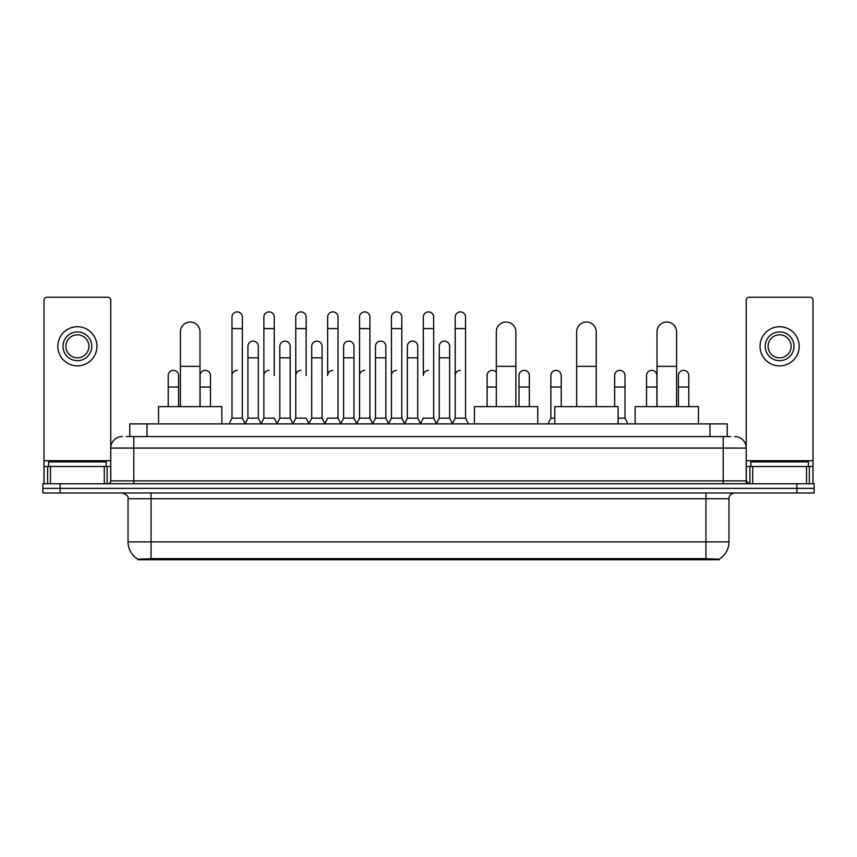 <?xml version="1.0" encoding="UTF-8"?>
<svg xmlns="http://www.w3.org/2000/svg" width="857" height="857" viewBox="0 0 857 857"><rect width="100%" height="100%" fill="white"/><g stroke="black" fill="none" stroke-linecap="round" stroke-linejoin="round"><path stroke-width="1.29" d="M126.311 436.556L133.799 436.556L126.311 436.556L129.771 436.556L129.771 423.894L727.229 423.894L727.229 436.556M719.173 559.739L137.827 559.739L137.827 559.171M128.036 541.892L151.057 541.892L151.057 498.72L128.036 498.72L128.036 541.892A20.15 20.15 0 0 0 137.891 559.214L153.36 558.625L703.64 558.625L719.109 559.214A20.15 20.15 0 0 0 728.964 541.892L728.964 498.72A5.753 5.753 0 0 1 734.717 492.968M814.15 492.968L814.15 488.361L42.85 488.361L42.85 492.968L60.119 492.968L60.119 488.361L42.85 488.361L42.85 483.755L60.119 483.755L60.119 488.361L814.15 488.361L814.15 492.968L60.119 492.968M122.283 436.556A11.516 11.516 0 0 0 110.767 448.072L110.767 480.884A2.882 2.882 0 0 1 107.896 483.755M734.717 436.556A11.516 11.516 0 0 1 746.233 448.072L133.799 448.072L133.799 436.556L730.689 436.556M806.523 483.755L806.523 466.487L813.004 466.487L813.004 483.755L813.004 300.143A2.882 2.882 0 0 0 810.122 297.261L749.104 297.261A2.882 2.882 0 0 0 746.233 300.143L746.233 480.884L749.104 483.755M814.15 483.755L814.15 488.361L814.15 483.755L60.119 483.755M106.161 466.487L106.161 461.88L48.603 461.88L48.603 466.487M104.297 483.755L104.297 466.487L50.477 466.487L50.477 483.755M133.799 483.755L133.799 448.072L110.767 448.072L110.767 300.143A2.882 2.882 0 0 0 107.896 297.261L46.878 297.261A2.882 2.882 0 0 0 43.996 300.143L43.996 466.487L50.477 466.487M104.297 466.487L110.767 466.487M43.996 483.755L43.996 466.487M77.387 331.916A14.387 14.387 0 0 0 63 346.303A14.387 14.387 0 0 0 77.387 360.69A14.387 14.387 0 0 0 91.774 346.303A14.387 14.387 0 0 0 77.387 331.916M77.387 334.798A11.516 11.516 0 0 0 65.871 346.303A11.516 11.516 0 0 0 77.387 357.819A11.516 11.516 0 0 0 88.903 346.303A11.516 11.516 0 0 0 77.387 334.798M77.387 365.875A19.572 19.572 0 0 0 96.959 346.303A19.572 19.572 0 0 0 77.387 326.731A19.572 19.572 0 0 0 57.815 346.303A19.572 19.572 0 0 0 77.387 365.875M808.397 466.487L808.397 461.88L750.839 461.88L750.839 466.487M180.42 406.625L180.42 331.798A9.781 9.781 0 0 1 190.2 322.018A9.781 9.781 0 0 1 199.992 331.798A9.781 9.781 0 0 0 190.2 322.018M199.992 406.625L199.992 331.798M221.856 423.894L221.856 406.625L158.545 406.625L158.545 423.894M496.31 406.625L496.31 331.798A9.781 9.781 0 0 1 506.091 322.018A9.781 9.781 0 0 1 515.871 331.798A9.781 9.781 0 0 0 506.091 322.018M515.871 406.625L515.871 331.798M537.746 423.894L537.746 406.625L474.435 406.625L474.435 423.894M576.654 406.625L576.654 331.798A9.781 9.781 0 0 1 586.445 322.018A9.781 9.781 0 0 1 596.226 331.798A9.781 9.781 0 0 0 586.445 322.018M596.226 406.625L596.226 331.798M618.101 423.894L618.101 406.625L554.79 406.625L554.79 423.894M657.008 406.625L657.008 331.798A9.781 9.781 0 0 1 666.8 322.018A9.781 9.781 0 0 1 676.58 331.798A9.781 9.781 0 0 0 666.8 322.018M676.58 406.625L676.58 331.798M698.455 423.894L698.455 406.625L635.144 406.625L635.144 423.894M229.108 423.894L231.99 418.141L242.349 418.141L245.231 423.894M242.349 418.141L242.349 317.069A5.185 5.185 0 0 0 237.175 311.884A5.185 5.185 0 0 1 237.496 311.894M231.99 418.141L231.99 328.574L242.349 328.574M231.99 328.574L231.99 317.069A5.185 5.185 0 0 1 237.175 311.884M260.999 423.894L263.881 418.141L274.24 418.141L277.122 423.894M274.24 375.548L274.24 317.069A5.185 5.185 0 0 0 269.055 311.884A5.185 5.185 0 0 1 269.387 311.894M263.881 418.141L263.881 328.574L274.24 328.574M263.881 328.574L263.881 317.069A5.185 5.185 0 0 1 269.055 311.884M292.89 423.894L295.772 418.141L306.131 418.141L309.002 423.894M306.131 375.548L306.131 317.069A5.185 5.185 0 0 0 300.946 311.884A5.185 5.185 0 0 1 301.268 311.894M295.772 418.141L295.772 328.574L306.131 328.574M295.772 328.574L295.772 317.069A5.185 5.185 0 0 1 300.946 311.884M324.782 423.894L327.653 418.141L338.012 418.141L340.893 423.894M338.012 418.141L338.012 317.069A5.185 5.185 0 0 0 332.837 311.884A5.185 5.185 0 0 1 333.159 311.894M332.837 370.363A5.185 5.185 0 0 0 327.653 375.548L327.653 328.574L338.012 328.574M327.653 328.574L327.653 317.069A5.185 5.185 0 0 1 332.837 311.884M356.662 423.894L359.544 418.141L369.903 418.141L372.784 423.894M369.903 418.141L369.903 317.069A5.185 5.185 0 0 0 364.728 311.884A5.185 5.185 0 0 1 365.05 311.894M359.544 418.141L359.544 328.574L369.903 328.574M359.544 328.574L359.544 317.069A5.185 5.185 0 0 1 364.728 311.884M388.553 423.894L391.435 418.141L401.794 418.141L404.675 423.894M401.794 418.141L401.794 317.069A5.185 5.185 0 0 0 396.609 311.884A5.185 5.185 0 0 1 396.941 311.894M391.435 418.141L391.435 328.574L401.794 328.574M391.435 328.574L391.435 317.069A5.185 5.185 0 0 1 396.609 311.884M420.444 423.894L423.315 418.141L433.685 418.141L436.556 423.894M433.685 418.141L433.685 317.069A5.185 5.185 0 0 0 428.5 311.884A5.185 5.185 0 0 1 428.821 311.894M428.5 370.363A5.185 5.185 0 0 0 423.315 375.548L423.315 328.574L433.685 328.574M423.315 328.574L423.315 317.069A5.185 5.185 0 0 1 428.5 311.884M452.325 423.894L455.206 418.141L465.565 418.141L468.447 423.894L465.565 418.141L465.565 317.069A5.185 5.185 0 0 0 460.391 311.884A5.185 5.185 0 0 1 460.712 311.894M436.47 423.722L439.266 418.141L449.625 418.141L452.421 423.722L455.206 418.141L455.206 328.574L465.565 328.574M455.206 328.574L455.206 317.069A5.185 5.185 0 0 1 460.391 311.884M245.145 423.722L247.93 418.141L258.3 418.141L261.085 423.722M258.3 418.141L258.3 346.303A5.185 5.185 0 0 0 253.436 341.14A5.185 5.185 0 0 1 258.3 346.303M247.93 418.141L247.93 357.819L258.3 357.819M247.93 357.819L247.93 346.303A5.185 5.185 0 0 1 253.436 341.14M277.036 423.722L279.821 418.141L290.18 418.141L292.976 423.722M290.18 418.141L290.18 346.303A5.185 5.185 0 0 0 285.327 341.14A5.185 5.185 0 0 1 290.18 346.303M279.821 418.141L279.821 357.819L290.18 357.819M279.821 357.819L279.821 346.303A5.185 5.185 0 0 1 285.327 341.14M308.916 423.722L311.712 418.141L322.071 418.141L324.867 423.722M322.071 418.141L322.071 346.303A5.185 5.185 0 0 0 317.219 341.14A5.185 5.185 0 0 1 322.071 346.303M311.712 418.141L311.712 357.819L322.071 357.819M311.712 357.819L311.712 346.303A5.185 5.185 0 0 1 317.219 341.14M340.807 423.722L343.603 418.141L353.962 418.141L356.748 423.722M353.962 418.141L353.962 346.303A5.185 5.185 0 0 0 349.11 341.14A5.185 5.185 0 0 1 353.962 346.303M343.603 418.141L343.603 357.819L353.962 357.819M343.603 357.819L343.603 346.303A5.185 5.185 0 0 1 349.11 341.14M372.699 423.722L375.484 418.141L385.854 418.141L388.639 423.722M385.854 418.141L385.854 346.303A5.185 5.185 0 0 0 380.99 341.14A5.185 5.185 0 0 1 385.854 346.303M375.484 418.141L375.484 357.819L385.854 357.819M375.484 357.819L375.484 346.303A5.185 5.185 0 0 1 380.99 341.14M404.579 423.722L407.375 418.141L417.734 418.141L420.53 423.722M417.734 418.141L417.734 346.303A5.185 5.185 0 0 0 412.881 341.14A5.185 5.185 0 0 1 417.734 346.303M407.375 418.141L407.375 357.819L417.734 357.819M407.375 357.819L407.375 346.303A5.185 5.185 0 0 1 412.881 341.14M449.625 418.141L449.625 346.303A5.185 5.185 0 0 0 444.772 341.14A5.185 5.185 0 0 1 449.625 346.303M439.266 418.141L439.266 357.819L449.625 357.819M439.266 357.819L439.266 346.303A5.185 5.185 0 0 1 444.772 341.14M178.577 406.625L178.577 375.548A5.185 5.185 0 0 0 173.725 370.374A5.185 5.185 0 0 1 178.577 375.548M168.218 406.625L168.218 387.053L178.577 387.053M168.218 387.053L168.218 375.548A5.185 5.185 0 0 1 173.725 370.374M806.523 466.487L752.703 466.487L752.703 483.755M746.233 466.487L752.703 466.487M746.233 483.755L746.233 480.884L723.201 480.884L723.201 436.556M779.613 331.916A14.387 14.387 0 0 0 765.226 346.303A14.387 14.387 0 0 0 779.613 360.69A14.387 14.387 0 0 0 794 346.303A14.387 14.387 0 0 0 779.613 331.916M779.613 334.798A11.516 11.516 0 0 0 768.097 346.303A11.516 11.516 0 0 0 779.613 357.819A11.516 11.516 0 0 0 791.129 346.303A11.516 11.516 0 0 0 779.613 334.798M779.613 365.875A19.572 19.572 0 0 0 799.185 346.303A19.572 19.572 0 0 0 779.613 326.731A19.572 19.572 0 0 0 760.041 346.303A19.572 19.572 0 0 0 779.613 365.875M210.468 406.625L210.468 375.548A5.185 5.185 0 0 0 205.605 370.374A5.185 5.185 0 0 1 210.468 375.548M200.099 406.625L200.099 387.053L210.468 387.053M200.099 387.053L200.099 375.548A5.185 5.185 0 0 1 205.605 370.374M231.99 375.548A5.185 5.185 0 0 1 237.175 370.363M263.881 375.548A5.185 5.185 0 0 1 269.055 370.363M295.772 375.548A5.185 5.185 0 0 1 300.946 370.363M359.544 375.548A5.185 5.185 0 0 1 364.728 370.363M391.435 375.548A5.185 5.185 0 0 1 396.609 370.363M455.206 375.548A5.185 5.185 0 0 1 460.391 370.363M487.097 406.625L487.097 387.053L496.31 387.053M487.097 387.053L487.097 375.548A5.185 5.185 0 0 1 496.31 372.292A5.185 5.185 0 0 0 492.604 370.374M529.347 406.625L529.347 375.548A5.185 5.185 0 0 0 524.495 370.374A5.185 5.185 0 0 1 529.347 375.548M518.988 406.625L518.988 387.053L529.347 387.053M518.988 387.053L518.988 375.548A5.185 5.185 0 0 1 524.495 370.374M547.998 423.894L550.869 418.141L554.79 418.141M561.228 406.625L561.228 375.548A5.185 5.185 0 0 0 556.375 370.374A5.185 5.185 0 0 1 561.228 375.548M550.869 418.141L550.869 387.053L561.228 387.053M550.869 387.053L550.869 375.548A5.185 5.185 0 0 1 556.375 370.374M618.101 418.141L625.01 418.141L627.892 423.894M625.01 418.141L625.01 375.548A5.185 5.185 0 0 0 620.157 370.374A5.185 5.185 0 0 1 625.01 375.548M614.651 406.625L614.651 387.053L625.01 387.053M614.651 387.053L614.651 375.548A5.185 5.185 0 0 1 620.157 370.374M656.901 406.625L656.901 375.548A5.185 5.185 0 0 0 652.038 370.374A5.185 5.185 0 0 1 656.901 375.548M646.532 406.625L646.532 387.053L656.901 387.053M646.532 387.053L646.532 375.548A5.185 5.185 0 0 1 652.038 370.374M688.782 406.625L688.782 375.548A5.185 5.185 0 0 0 683.929 370.374A5.185 5.185 0 0 1 688.782 375.548M678.423 406.625L678.423 387.053L688.782 387.053M678.423 387.053L678.423 375.548A5.185 5.185 0 0 1 683.929 370.374M703.64 559.739L703.64 558.625M153.36 559.739L153.36 558.625M147.04 436.556L147.04 423.894M709.96 436.556L709.96 423.894M705.943 492.968L705.943 498.72L151.057 498.72L151.057 492.968M728.964 498.72L705.943 498.72L705.943 541.892L728.964 541.892M705.943 558.732L705.943 541.892L151.057 541.892L151.057 558.732M796.881 492.968L796.881 483.755M110.767 480.884L723.201 480.884L723.201 483.755M110.767 460.734L43.996 460.734M110.724 481.377L110.724 466.487M107.125 466.487L107.125 483.755M44.05 466.487L44.05 483.755M47.638 483.755L47.638 466.487M180.42 366.335L199.992 366.335M496.31 366.335L515.871 366.335M576.654 366.335L596.226 366.335M657.008 366.335L676.58 366.335M813.004 460.734L746.233 460.734M812.95 483.755L812.95 466.487M809.362 466.487L809.362 483.755M746.276 466.487L746.276 481.377M749.875 483.755L749.875 466.487M128.036 498.72C128.85 496.685 126.922 494.768 122.283 492.968"/></g></svg>
